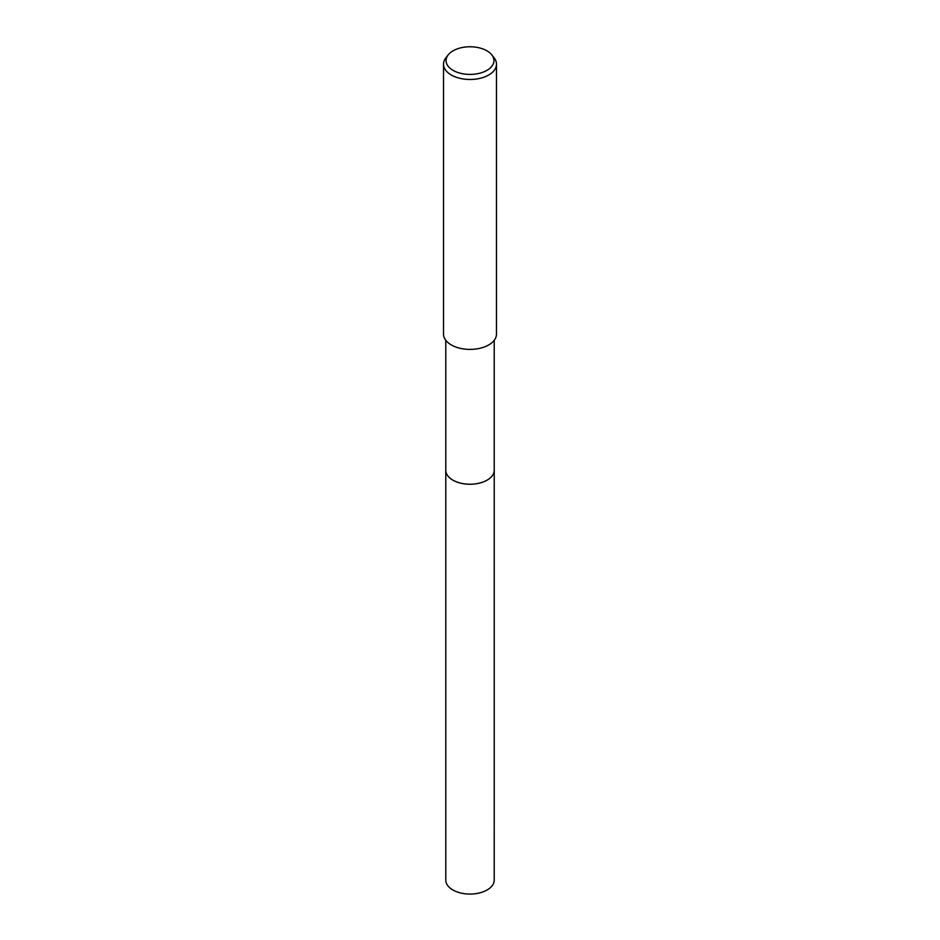 <?xml version="1.0" encoding="UTF-8"?>
<svg xmlns="http://www.w3.org/2000/svg" width="940" height="940" viewBox="0 0 940 940"><rect width="100%" height="100%" fill="white"/><g stroke="black" fill="none" stroke-linecap="round" stroke-linejoin="round"><path stroke-width="1.41" d="M494.217 469.836A24.229 13.983 180 0 1 494.228 470.259A24.217 13.983 180 0 1 487.12 480.129A24.217 13.983 180 0 1 460.729 483.16A24.217 13.983 180 0 1 445.783 470.247A24.229 13.983 180 0 1 445.783 469.836M494.217 469.953A24.217 13.983 180 0 1 487.132 480.14A24.217 13.983 180 0 1 460.494 483.113A24.217 13.983 180 0 1 445.783 469.953M491.855 54.955L494.182 57.951A26.485 15.287 180 0 1 496.485 64.19L496.485 334.111A26.485 15.287 180 0 1 488.73 344.921A26.485 15.287 180 0 1 459.86 348.235A26.485 15.287 180 0 1 443.515 334.111L443.515 64.19A26.485 15.287 180 0 1 445.819 57.951L448.145 54.955A23.947 13.818 180 0 1 453.068 50.819A23.947 13.818 180 0 1 491.855 54.955A23.947 13.818 180 0 1 486.932 70.371A23.947 13.818 180 0 1 456.429 71.981A23.947 13.818 180 0 1 448.145 54.955M496.485 64.19A26.485 15.287 180 0 1 488.73 75A26.485 15.287 180 0 1 459.86 78.314A26.485 15.287 180 0 1 443.515 64.19M445.772 470.259A24.229 13.983 180 0 0 452.869 480.152A24.229 13.983 180 0 0 479.271 483.184A24.229 13.983 180 0 0 494.228 470.259L494.217 880.087A24.217 13.983 180 0 1 479.271 893A24.217 13.983 180 0 1 452.88 889.968A24.217 13.983 180 0 1 445.783 880.087L445.783 340.304M494.217 470.247L494.217 340.304"/></g></svg>
